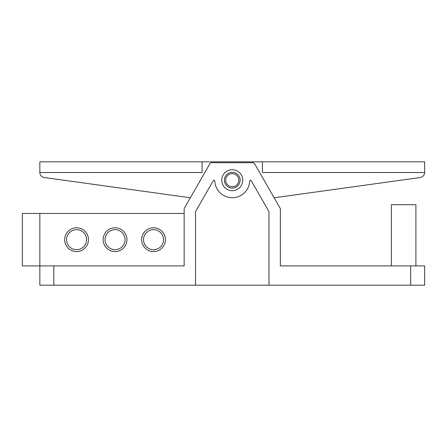 <?xml version="1.0" encoding="UTF-8"?>
<svg xmlns="http://www.w3.org/2000/svg" width="447" height="447" viewBox="0 0 447 447"><rect width="100%" height="100%" fill="white"/><g stroke="black" fill="none" stroke-linecap="round" stroke-linejoin="round"><path stroke-width="0.67" d="M165.429 239.681A11.896 11.896 0 0 1 147.588 249.979A11.896 11.896 0 0 1 147.588 229.378A11.896 11.896 0 0 1 165.429 239.681M163.546 239.681A10.007 10.007 0 0 0 148.533 231.01A10.007 10.007 0 0 0 148.533 248.348A10.007 10.007 0 0 0 163.546 239.681M126.948 239.681A11.896 11.896 0 0 1 109.107 249.979A11.896 11.896 0 0 1 109.107 229.378A11.896 11.896 0 0 1 126.948 239.681M125.065 239.681A10.007 10.007 0 0 0 110.051 231.01A10.007 10.007 0 0 0 110.051 248.348A10.007 10.007 0 0 0 125.065 239.681M88.467 239.681A11.896 11.896 0 0 1 70.626 249.979A11.896 11.896 0 0 1 70.626 229.378A11.896 11.896 0 0 1 88.467 239.681M86.584 239.681A10.007 10.007 0 0 0 71.57 231.01A10.007 10.007 0 0 0 71.57 248.348A10.007 10.007 0 0 0 86.584 239.681M39.839 213.442L22.35 213.442L22.35 265.915L39.839 265.915L39.839 213.442L184.147 213.442L184.147 209.067A1.749 1.749 0 0 1 184.376 208.196L209.945 163.596A1.749 1.749 0 0 1 211.459 162.719L253.03 162.719A1.749 1.749 0 0 1 254.55 163.596L280.113 208.196A1.749 1.749 0 0 1 280.347 209.067L280.347 265.915L410.659 265.915L410.659 285.158L424.65 285.158L424.65 265.915L410.659 265.915M415.906 265.915L415.906 204.698L391.416 204.698L391.416 265.915M195.512 285.158L195.512 211.627L213.303 180.599A0.788 0.788 0 0 1 214.772 180.957A17.489 17.489 0 0 0 232.244 197.703A17.489 17.489 0 0 0 249.722 180.957A0.788 0.788 0 0 1 251.192 180.599L268.977 211.627L268.977 285.158L53.836 285.158L53.836 265.915L184.147 265.915L184.147 209.067M410.659 285.158L268.977 285.158M221.751 180.208A10.493 10.493 0 0 1 237.491 171.123A10.493 10.493 0 0 1 237.491 189.299A10.493 10.493 0 0 1 221.751 180.208M53.836 265.915L39.839 265.915L39.839 285.158L39.839 265.915M39.839 285.158L53.836 285.158M224.377 180.208A7.873 7.873 0 0 0 236.184 187.025A7.873 7.873 0 0 0 236.184 173.391A7.873 7.873 0 0 0 224.377 180.208M280.347 209.067L280.347 265.915M184.376 208.196L190.349 197.775L44.37 177.537A5.247 5.247 0 0 1 39.844 172.525L202.072 172.525L202.072 161.842L424.65 161.842L424.65 172.335A5.247 5.247 0 0 1 420.124 177.537L274.145 197.775L280.113 208.196M190.349 197.775L44.37 177.537M39.844 172.525A5.247 5.247 0 0 1 39.839 172.335L39.839 161.842L202.072 161.842M420.124 177.537L274.145 197.775M238.804 180.208A6.56 6.56 0 0 0 228.965 174.531A6.56 6.56 0 0 0 228.965 185.891A6.56 6.56 0 0 0 238.804 180.208M262.417 161.842L262.417 172.525L424.644 172.525"/></g></svg>
